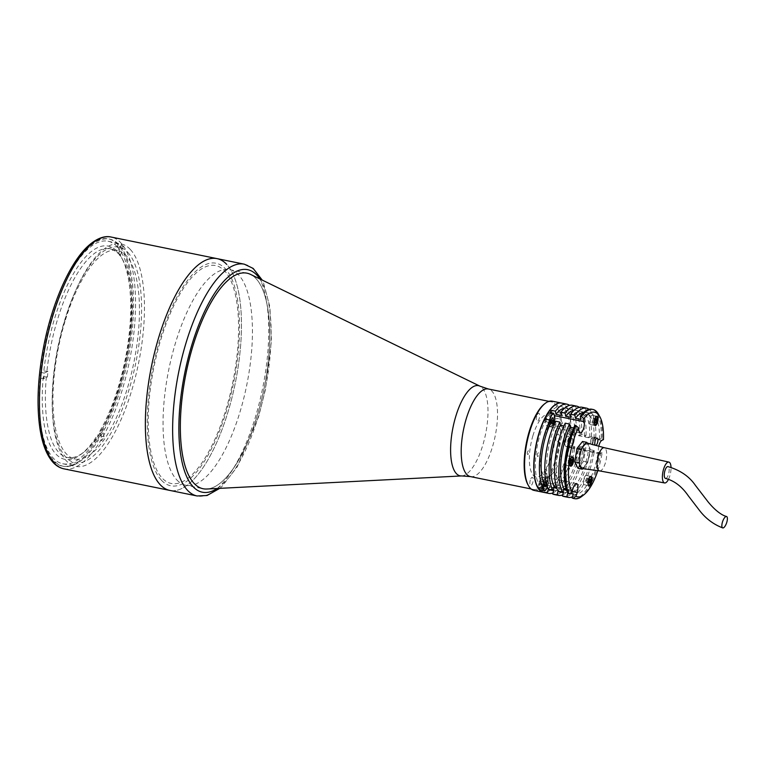 <?xml version="1.0" encoding="UTF-8"?>
<svg xmlns="http://www.w3.org/2000/svg" width="765" height="765" viewBox="0 0 765 765"><rect width="100%" height="100%" fill="white"/><g stroke="black" fill="none" stroke-linecap="round" stroke-linejoin="round"><path stroke-width="0.57" stroke-dasharray="3.83 2.87" d="M127.812 252.402A109.997 39.751 -78.5 0 1 129.17 389.251A109.997 39.751 -78.5 0 1 65.953 457.298A109.997 39.751 -78.5 0 1 64.595 320.449A109.997 39.751 -78.5 0 1 127.812 252.402M528.204 485.182A44.705 16.151 101.5 0 0 529.753 487.267A44.705 16.151 101.5 0 0 533.396 489.428A44.705 16.151 101.5 0 0 556.92 454.295A44.705 16.151 101.5 0 0 554.893 403.977A44.705 16.151 101.5 0 0 551.249 401.816A44.705 16.151 101.5 0 0 544.814 403.691M206.78 489.017A109.997 39.751 101.5 0 0 262.137 397.36A109.997 39.751 101.5 0 0 255.969 278.517A109.997 39.751 101.5 0 0 250.518 274.386M176.811 479.894A109.997 39.751 101.5 0 0 185.78 485.22A109.997 39.751 101.5 0 0 243.643 398.775A109.997 39.751 101.5 0 0 238.68 274.989A109.997 39.751 101.5 0 0 229.71 269.663A109.997 39.751 101.5 0 0 171.848 356.108A109.997 39.751 101.5 0 0 176.811 479.894M217.031 258.627A118.279 42.735 -78.5 0 1 228.133 411.513A118.279 42.735 -78.5 0 1 169.801 490.413A118.279 42.735 101.5 0 0 232.015 397.465A118.279 42.735 101.5 0 0 226.679 264.355M130.26 249.39A113.545 41.033 101.5 0 0 121.004 243.882A113.545 41.033 101.5 0 0 61.276 333.119A113.545 41.033 101.5 0 0 66.402 460.893A113.545 41.033 101.5 0 0 75.659 466.401A113.545 41.033 101.5 0 0 135.386 377.164A113.545 41.033 101.5 0 0 130.26 249.39M117.284 246.741A113.545 41.033 101.5 0 0 108.028 241.243A113.545 41.033 101.5 0 0 48.3 330.47A113.545 41.033 101.5 0 0 53.426 458.254A113.545 41.033 101.5 0 0 62.682 463.753A113.545 41.033 101.5 0 0 122.41 374.525A113.545 41.033 101.5 0 0 117.284 246.741M161.492 480.277A113.545 41.033 101.5 0 0 226.746 410.03A113.545 41.033 101.5 0 0 225.35 268.764A113.545 41.033 101.5 0 0 160.086 339.01A113.545 41.033 101.5 0 0 161.492 480.277M48.004 371.274L43.825 371.073L41.023 372.459L44.265 373.119A115.907 41.884 -78.5 0 0 43.691 378.809L47.43 376.973A106.45 38.47 101.5 0 1 48.004 371.274L44.265 373.119M43.691 378.809L40.449 378.149L43.251 376.772L47.43 376.973M46.349 376.753A106.45 38.47 101.5 0 0 67.387 457.47A106.45 38.47 101.5 0 0 83.662 452.297A106.45 38.47 101.5 0 0 99.584 433.468L97.691 434.769L98.494 439.999L101.735 440.659A115.907 41.884 -78.5 0 0 104.04 436.815L100.798 436.155L99.995 430.925L101.888 429.624L102.969 429.844A106.45 38.47 101.5 0 1 100.664 433.688L99.584 433.468M101.888 429.624A106.45 38.47 101.5 0 0 119.895 386.459A106.45 38.47 101.5 0 0 122.849 259.995A106.45 38.47 101.5 0 0 119.436 254.984L117.944 252.345L119.933 245.728L123.175 246.387L120.516 255.204L119.436 254.984M64.968 321.415A106.45 38.47 101.5 0 0 74.951 459.01A106.45 38.47 101.5 0 0 127.459 387.998A106.45 38.47 101.5 0 0 117.466 250.404A106.45 38.47 101.5 0 0 64.968 321.415M117.695 253.139L118.776 253.358L121.444 244.542L118.202 243.882L116.204 250.49L117.695 253.139A106.45 38.47 101.5 0 0 109.902 248.864A106.45 38.47 101.5 0 0 57.404 319.875A106.45 38.47 101.5 0 0 46.923 371.054M116.204 250.49A108.812 39.321 101.5 0 0 54.544 318.699A108.812 39.321 101.5 0 0 43.825 371.073M99.995 430.925A108.812 39.321 101.5 0 0 121.444 257.48A108.812 39.321 101.5 0 0 117.944 252.345M104.04 436.815L102.969 429.844M100.798 436.155A115.907 41.884 101.5 0 0 119.933 245.728M118.202 243.882A115.907 41.884 101.5 0 0 41.023 372.459M120.516 255.204A106.45 38.47 101.5 0 0 118.776 253.358M121.444 244.542A115.907 41.884 -78.5 0 1 123.175 246.387M100.664 433.688L101.735 440.659M40.449 378.149A115.907 41.884 101.5 0 0 98.494 439.999M43.251 376.772A108.812 39.321 101.5 0 0 81.386 454.056A108.812 39.321 101.5 0 0 97.691 434.769M229.71 269.663L246.98 273.182A109.997 39.751 -78.5 0 1 257.298 415.357A109.997 39.751 -78.5 0 1 203.06 488.739L185.78 485.22M160.784 339.746A111.174 40.172 -78.5 0 1 224.681 270.973A111.174 40.172 -78.5 0 1 226.048 409.294A111.174 40.172 -78.5 0 1 162.151 478.068A111.174 40.172 -78.5 0 1 160.784 339.746M533.989 490.394A45.537 16.457 101.5 0 0 556.451 460.014A45.537 16.457 101.5 0 0 552.177 401.156M543.284 492.287A45.537 16.457 101.5 0 0 565.631 461.888A45.537 16.457 101.5 0 0 561.462 403.05M527.955 484.752A44.705 16.151 101.5 0 0 555.447 459.602A44.705 16.151 101.5 0 0 559.425 414.553A44.705 16.151 101.5 0 0 544.422 403.987M551.909 411.427A1.893 0.689 101.5 0 0 551.938 413.789A1.893 0.689 101.5 0 0 553.028 412.612A1.893 0.689 101.5 0 0 552.999 410.26A1.893 0.689 101.5 0 0 551.909 411.427M545.866 471.603A1.893 0.689 101.5 0 0 545.894 473.956A1.893 0.689 101.5 0 0 546.975 472.78A1.893 0.689 101.5 0 0 546.956 470.427A1.893 0.689 101.5 0 0 545.866 471.603M527.525 452.058A1.893 0.689 101.5 0 0 527.554 454.41A1.893 0.689 101.5 0 0 528.634 453.243A1.893 0.689 101.5 0 0 528.615 450.891A1.893 0.689 101.5 0 0 527.525 452.058M556.289 436.834A4.141 1.492 101.5 0 0 556.337 441.988A4.141 1.492 101.5 0 0 558.718 439.426A4.141 1.492 101.5 0 0 558.66 434.281A4.141 1.492 101.5 0 0 556.289 436.834M536.743 416.017A4.141 1.492 101.5 0 0 536.791 421.161A4.141 1.492 101.5 0 0 539.172 418.608A4.141 1.492 101.5 0 0 539.124 413.454A4.141 1.492 101.5 0 0 536.743 416.017M530.298 480.133A4.141 1.492 101.5 0 0 530.355 485.278A4.141 1.492 101.5 0 0 532.727 482.715A4.141 1.492 101.5 0 0 532.679 477.57A4.141 1.492 101.5 0 0 530.298 480.133M532.947 435.639A31.929 11.542 101.5 0 0 533.348 475.361A31.929 11.542 101.5 0 0 551.699 455.605A31.929 11.542 101.5 0 0 551.307 415.883A31.929 11.542 101.5 0 0 532.947 435.639M561.854 413.454A1.893 0.689 101.5 0 0 561.873 415.816A1.893 0.689 101.5 0 0 562.964 414.64A1.893 0.689 101.5 0 0 562.944 412.287A1.893 0.689 101.5 0 0 561.854 413.454M555.811 473.631A1.893 0.689 101.5 0 0 555.83 475.983A1.893 0.689 101.5 0 0 556.92 474.807A1.893 0.689 101.5 0 0 556.901 472.454A1.893 0.689 101.5 0 0 555.811 473.631M537.47 454.085A1.893 0.689 101.5 0 0 537.489 456.437A1.893 0.689 101.5 0 0 538.579 455.271A1.893 0.689 101.5 0 0 538.56 452.918A1.893 0.689 101.5 0 0 537.47 454.085M543.59 438.402A29.567 10.681 101.5 0 0 543.953 475.189A29.567 10.681 101.5 0 0 560.946 456.896A29.567 10.681 101.5 0 0 560.582 420.109A29.567 10.681 101.5 0 0 543.59 438.402M566.224 438.861A4.141 1.492 101.5 0 0 566.282 444.016A4.141 1.492 101.5 0 0 568.653 441.453A4.141 1.492 101.5 0 0 568.605 436.299A4.141 1.492 101.5 0 0 566.224 438.861M546.688 418.044A4.141 1.492 101.5 0 0 546.736 423.188A4.141 1.492 101.5 0 0 549.117 420.626A4.141 1.492 101.5 0 0 549.06 415.481A4.141 1.492 101.5 0 0 546.688 418.044M540.243 482.151A4.141 1.492 101.5 0 0 540.291 487.305A4.141 1.492 101.5 0 0 542.672 484.742A4.141 1.492 101.5 0 0 542.624 479.598A4.141 1.492 101.5 0 0 540.243 482.151M542.557 481.644L539.096 480.936L538.388 483.289L541.84 483.996L542.557 481.644M546.564 489.026L543.102 488.319L543.819 485.966L547.271 486.674L546.564 489.026M592.397 440.391A2.362 0.851 101.5 0 0 592.426 443.327A2.362 0.851 101.5 0 0 593.793 441.864A2.362 0.851 101.5 0 0 593.755 438.928A2.362 0.851 101.5 0 0 592.397 440.391M553.793 414.037L554.032 415.577A6.856 2.477 -78.5 0 1 553.372 422.184A6.856 2.477 -78.5 0 1 549.987 426.765A6.856 2.477 -78.5 0 1 548.677 424.499L548.323 422.213L545.082 421.553A42.104 15.214 101.5 0 0 538.79 484.235L537.814 487.477M574.945 425.158L575.433 428.333A41.281 14.918 101.5 0 0 570.623 440.946A41.281 14.918 101.5 0 0 569.275 489.619L568.07 493.645M575.433 428.333L573.645 427.97M565.22 423.179L565.708 426.354A41.281 14.918 101.5 0 0 560.898 438.967A41.281 14.918 101.5 0 0 559.55 487.64L558.345 491.656M565.708 426.354L563.92 425.99M555.495 421.199L555.983 424.374A41.281 14.918 101.5 0 0 551.173 436.987A41.281 14.918 101.5 0 0 549.825 485.66L548.62 489.677M555.983 424.374L554.195 424.011M572.421 496.839A45.537 16.457 101.5 0 0 590.704 466.994A45.537 16.457 101.5 0 0 594.443 450.595L590.121 449.715A45.537 16.457 101.5 0 1 586.382 466.115A45.537 16.457 101.5 0 1 563.92 496.495M562.696 494.859A45.537 16.457 101.5 0 0 580.979 465.015A45.537 16.457 101.5 0 0 584.718 448.606L580.396 447.726A45.537 16.457 101.5 0 1 576.657 464.135A45.537 16.457 101.5 0 1 554.195 494.515M552.971 492.88A45.537 16.457 101.5 0 0 571.254 463.035A45.537 16.457 101.5 0 0 574.993 446.626L569.59 445.526A45.537 16.457 -78.5 0 1 565.851 461.936A45.537 16.457 -78.5 0 1 543.389 492.306M568.376 462.06A4.733 1.712 101.5 0 0 567.926 455.94A4.733 1.712 101.5 0 0 565.593 459.096A4.733 1.712 101.5 0 0 566.043 465.216A4.733 1.712 101.5 0 0 568.376 462.06M586.717 481.596A4.733 1.712 101.5 0 0 586.267 475.486A4.733 1.712 101.5 0 0 583.934 478.641A4.733 1.712 101.5 0 0 584.384 484.752A4.733 1.712 101.5 0 0 586.717 481.596M592.76 421.429A4.733 1.712 101.5 0 0 592.311 415.319A4.733 1.712 101.5 0 0 589.978 418.474A4.733 1.712 101.5 0 0 590.427 424.585A4.733 1.712 101.5 0 0 592.76 421.429M590.905 439.722A3.787 1.367 -78.5 0 1 592.77 437.197A3.787 1.367 -78.5 0 1 593.124 442.094A3.787 1.367 -78.5 0 1 591.259 444.618A3.787 1.367 -78.5 0 1 590.905 439.722M597.819 470.666A43.175 15.596 101.5 0 0 598.651 468.017A43.175 15.596 101.5 0 0 602.141 452.823L600.927 451.914A45.537 16.457 -78.5 0 1 597.188 468.323A45.537 16.457 -78.5 0 1 581.687 496.485M573.645 498.474A45.537 16.457 101.5 0 0 596.107 468.103A45.537 16.457 101.5 0 0 599.846 451.694L600.927 451.914M598.45 414.219A45.537 16.457 -78.5 0 1 602.256 438.699L601.175 438.479A45.537 16.457 101.5 0 0 591.833 409.237M602.256 438.699L603.47 439.607M595.199 445.23A3.787 1.367 101.5 0 0 595.581 445.498A3.787 1.367 101.5 0 0 595.964 445.44M602.141 452.823L600.496 453.635A6.856 2.477 -78.5 0 1 599.789 453.75A6.856 2.477 -78.5 0 1 598.794 446.215M579.373 463.112L580.645 463.026A2.362 0.851 101.5 0 0 581.821 461.094A9.582 3.462 101.5 0 0 583.944 448.357A2.362 0.851 101.5 0 0 583.399 446.531L579.88 446.77A2.362 0.851 101.5 0 0 578.703 448.701A9.582 3.462 101.5 0 0 576.571 461.438A2.362 0.851 101.5 0 0 577.126 463.265L579.239 463.121M542.289 490.26L542.815 488.529A42.104 15.214 101.5 0 0 568.223 446.205L571.465 446.865L570.241 447.468A6.856 2.477 -78.5 0 1 569.533 447.582A6.856 2.477 -78.5 0 1 568.309 441.29A6.856 2.477 -78.5 0 1 571.56 434.252L572.794 433.65L569.552 432.99A42.104 15.214 101.5 0 0 550.437 412.631M594.443 450.595L592.741 451.436L598.144 452.536L599.846 451.694M584.718 448.606L583.016 449.447L588.419 450.547L590.121 449.715M574.993 446.626L573.291 447.468L578.694 448.567L580.396 447.726M568.223 446.205L569.59 445.526M553.162 489.81L548.352 489.179M548.457 488.854A41.281 14.918 101.5 0 0 549.643 489.237A41.281 14.918 101.5 0 0 573.291 447.468M553.86 489.954A41.281 14.918 101.5 0 0 555.046 490.336A41.281 14.918 101.5 0 0 578.694 448.567M562.887 491.79L558.077 491.159M558.182 490.834A41.281 14.918 101.5 0 0 559.368 491.226A41.281 14.918 101.5 0 0 583.016 449.447M563.585 491.933A41.281 14.918 101.5 0 0 564.771 492.325A41.281 14.918 101.5 0 0 588.419 450.547M570.097 493.262L567.802 493.148M567.907 492.813A41.281 14.918 101.5 0 0 569.093 493.205A41.281 14.918 101.5 0 0 592.741 451.436M573.31 493.913A41.281 14.918 101.5 0 0 574.496 494.305A41.281 14.918 101.5 0 0 598.144 452.536M538.79 484.235L542.031 484.905L542.901 482.007A6.856 2.477 -78.5 0 1 546.287 477.437A6.856 2.477 -78.5 0 1 546.927 486.301L546.057 489.189L542.815 488.529M566.177 488.988L569.275 489.619M556.451 487.009L559.55 487.64M546.726 485.029L549.825 485.66M544.69 419L545.082 421.553M561.577 403.069A45.537 16.457 -78.5 0 1 570.919 432.311L569.552 432.99M601.175 438.479L599.473 439.32L594.07 438.221L595.772 437.379L591.45 436.499L589.748 437.341L584.345 436.241L586.047 435.4L581.725 434.52L580.023 435.361L574.62 434.252L576.322 433.42A45.537 16.457 101.5 0 0 569.552 405.354M576.322 433.42L570.919 432.311M574.62 434.252A41.281 14.918 101.5 0 0 566.129 408.347A41.281 14.918 101.5 0 0 564.494 408.261M580.023 435.361A41.281 14.918 101.5 0 0 571.531 409.447A41.281 14.918 101.5 0 0 561.338 415.452M581.725 434.52A45.537 16.457 101.5 0 0 572.383 405.278M586.047 435.4A45.537 16.457 101.5 0 0 579.277 407.334M584.345 436.241A41.281 14.918 101.5 0 0 575.854 410.327A41.281 14.918 101.5 0 0 574.219 410.241M589.748 437.341A41.281 14.918 101.5 0 0 581.257 411.427A41.281 14.918 101.5 0 0 571.063 417.432M591.45 436.499A45.537 16.457 101.5 0 0 582.108 407.257M595.772 437.379A45.537 16.457 101.5 0 0 589.002 409.323M594.07 438.221A41.281 14.918 101.5 0 0 585.579 412.306A41.281 14.918 101.5 0 0 583.944 412.23M599.473 439.32A41.281 14.918 101.5 0 0 590.982 413.416A41.281 14.918 101.5 0 0 580.788 419.421M581.869 448.644L586.248 443.088M584.058 445.861A11.829 4.274 -78.5 0 1 588.457 445.574L590.102 448.778L585.78 447.898L583.542 461.314L578.024 468.314M587.157 443.031L588.457 445.574M590.102 448.778L588.983 455.491A11.829 4.274 -78.5 0 1 585.101 465.694L582.787 468.639M588.983 455.491L587.864 462.194L585.101 465.694A11.829 4.274 -78.5 0 1 580.702 465.981L579.401 463.437M582.002 468.534L580.702 465.981M587.864 462.194L583.542 461.314M579.296 461.391L581.075 450.748M582.5 441.482L585.78 447.898M599.578 470.905L599.617 470.905A11.829 4.274 101.5 0 0 599.932 470.915A11.829 4.274 101.5 0 0 606.148 459.727A11.829 4.274 101.5 0 0 604.331 447.735L604.302 447.726M582.098 468.543A13.015 4.705 101.5 0 0 582.452 468.553A13.015 4.705 101.5 0 0 589.279 456.246A13.015 4.705 101.5 0 0 587.29 443.059M668.543 479.196A10.643 3.844 101.5 0 0 671.029 467.405M665.722 478.441A6.034 2.18 101.5 0 0 668.897 472.674A6.034 2.18 101.5 0 0 667.922 466.602M590.943 477.159A4.494 1.626 -78.5 0 1 590.752 482.361A4.494 1.626 -78.5 0 1 589.337 485.048M588.534 485.364L588.648 485.373A4.494 1.626 -78.5 0 1 588.534 485.364A4.494 1.626 -78.5 0 1 588.113 479.55A4.494 1.626 -78.5 0 1 590.331 476.557A4.494 1.626 -78.5 0 1 590.437 476.585L590.331 476.557M589.05 482.964L586.889 482.524L588.964 482.371M587.721 482.113L588.323 480.152L589.146 480.315M589.404 479.445L587.243 479.005L590.236 479.033M588.075 478.594L588.323 480.152M586.889 482.524L586.65 480.975L588.811 481.415M588.027 481.128A1.826 0.66 101.5 0 0 588.132 479.091A1.826 0.66 101.5 0 0 587.319 479.148A1.826 0.66 101.5 0 0 586.946 479.99A1.826 0.66 101.5 0 0 586.784 481.797A1.826 0.66 101.5 0 0 588.027 481.128M595.103 422.796L592.942 422.357L595.007 422.194M595.457 419.277L593.296 418.838L594.128 418.426L596.289 418.866M594.128 418.426L594.367 419.975L595.189 420.148M596.107 416.724A4.255 1.54 101.5 0 0 594.443 419.497A4.255 1.54 101.5 0 0 594.472 424.776M592.942 422.357L592.703 420.798L594.864 421.238M572.602 457.613A4.494 1.626 -78.5 0 1 572.411 462.825A4.494 1.626 -78.5 0 1 570.996 465.503M570.193 465.818L570.308 465.837A4.494 1.626 -78.5 0 1 570.193 465.818A4.494 1.626 -78.5 0 1 569.772 460.014A4.494 1.626 -78.5 0 1 571.99 457.011A4.494 1.626 -78.5 0 1 572.096 457.049M570.709 463.427L568.548 462.988L570.623 462.825M571.063 459.908L568.902 459.469L571.895 459.497M569.734 459.057L569.982 460.607L570.805 460.779M568.902 459.469L568.309 461.429L570.47 461.869M568.548 462.988L568.309 461.429M569.686 461.591A1.826 0.66 101.5 0 0 569.791 459.555A1.826 0.66 101.5 0 0 568.978 459.602A1.826 0.66 101.5 0 0 568.605 460.444A1.826 0.66 101.5 0 0 568.443 462.261A1.826 0.66 101.5 0 0 569.686 461.591M545.541 419.172A6.503 2.352 101.5 0 0 546.602 425.713A6.503 2.352 101.5 0 0 550.169 419.975A6.503 2.352 101.5 0 0 549.194 412.957M551.249 422.395L552.206 422.663M549.136 422.041L550.102 419.861L551.269 420.1M565.498 446.072A6.503 2.352 101.5 0 0 566.148 446.531A6.503 2.352 101.5 0 0 569.514 441.625A6.503 2.352 101.5 0 0 569.39 434.243A6.503 2.352 101.5 0 0 568.739 433.784A6.503 2.352 101.5 0 0 565.373 438.689A6.503 2.352 101.5 0 0 565.498 446.072M567.64 440.774L568.452 438.288L571.522 438.919L570.709 441.395L570.948 443.518L567.879 442.897L567.64 440.774L570.709 441.395M568.452 438.288L569.514 437.934L569.753 440.057L568.94 442.533L567.879 442.897M571.522 438.919L572.583 438.555L572.822 440.678L572.01 443.165L570.948 443.518M540.157 489.82A6.503 2.352 101.5 0 0 542.595 487.496A6.503 2.352 101.5 0 0 544.097 480.927A6.503 2.352 101.5 0 0 542.758 477.073A6.503 2.352 101.5 0 0 540.319 479.406A6.503 2.352 101.5 0 0 538.923 487.697M544.823 484.637L545.302 482.629L542.232 482.007L541.601 484.656L544.67 485.278M546.411 481.682L546.889 483.384L543.819 482.753L543.341 481.061L546.411 481.682L545.302 482.629M543.341 481.061L542.232 482.007M546.889 483.384L546.506 484.981M543.819 482.753L543.188 485.402L544.795 485.737M470.427 476.595A44.705 16.151 101.5 0 0 493.951 441.462A44.705 16.151 101.5 0 0 491.933 391.154A44.705 16.151 101.5 0 0 488.29 388.983M461.658 475.935A46.005 16.629 101.5 0 0 484.809 437.599A46.005 16.629 101.5 0 0 482.237 387.893A46.005 16.629 101.5 0 0 479.951 386.162M63.897 468.83A118.279 42.735 101.5 0 0 126.12 375.883A118.279 42.735 101.5 0 0 120.774 242.782A118.279 42.735 101.5 0 0 111.135 237.045M52.766 460.454A115.907 41.884 101.5 0 0 119.378 388.754A115.907 41.884 101.5 0 0 117.953 244.542A115.907 41.884 101.5 0 0 51.332 316.251A115.907 41.884 101.5 0 0 52.766 460.454M244.312 264.183A118.279 42.735 -78.5 0 1 255.414 417.068A118.279 42.735 -78.5 0 1 197.074 495.969M259.899 278.957A113.545 41.033 -78.5 0 1 258.341 416.466A113.545 41.033 -78.5 0 1 217.203 488.481M578.933 430.666L548.677 424.499M600.496 453.635L570.241 447.468M601.826 440.42L571.56 434.252M572.172 491.446L566.607 490.308M563.528 489.686L556.882 488.328M553.803 487.697L546.927 486.301M573.157 488.175L542.901 482.007M554.615 415.701L554.032 415.577M590.064 476.901A4.255 1.54 101.5 0 0 588.4 479.665A4.255 1.54 101.5 0 0 588.428 484.943M571.723 457.355A4.255 1.54 101.5 0 0 570.059 460.128A4.255 1.54 101.5 0 0 570.088 465.397M549.643 420.004A6.503 2.352 101.5 0 0 550.704 426.545A6.503 2.352 101.5 0 0 554.271 420.817A6.503 2.352 101.5 0 0 554.166 414.611M549.939 420.061A6.273 2.266 101.5 0 0 550.446 426.048A6.273 2.266 101.5 0 0 553.439 423.858M569.6 446.913A6.503 2.352 101.5 0 0 570.25 447.372A6.503 2.352 101.5 0 0 573.616 442.457A6.503 2.352 101.5 0 0 573.501 435.084A6.503 2.352 101.5 0 0 572.851 434.625A6.503 2.352 101.5 0 0 569.476 439.531A6.503 2.352 101.5 0 0 569.6 446.913M569.887 446.741A6.273 2.266 101.5 0 0 573.482 443.375A6.273 2.266 101.5 0 0 573.645 435.342A6.273 2.266 101.5 0 0 570.04 438.708A6.273 2.266 101.5 0 0 569.887 446.741M545.369 490.25A6.503 2.352 101.5 0 0 546.698 488.338A6.503 2.352 101.5 0 0 548.209 481.768A6.503 2.352 101.5 0 0 546.86 477.915A6.503 2.352 101.5 0 0 544.422 480.238A6.503 2.352 101.5 0 0 543.026 488.539M547.386 486.989A6.273 2.266 101.5 0 0 547.931 479.129A6.273 2.266 101.5 0 0 544.68 480.43A6.273 2.266 101.5 0 0 543.313 488.252M531.092 488.959L533.396 489.428M548.945 401.348L551.249 401.816M108.028 241.243L121.004 243.882M62.682 463.753L75.659 466.401M67.387 457.47L74.951 459.01M122.849 259.995L121.444 257.48M109.902 248.864L117.466 250.404M83.662 452.297L81.386 454.056M219.765 488.347L222.127 486.234L237.198 466.889L258.551 416.954L265.551 389.117L271.441 340.655L269.882 306.87L263.59 283.031L262.204 280.076M580.243 432.923L549.987 426.765M567.926 455.94L572.679 456.915M586.267 475.486L591.02 476.452M592.311 415.319L597.073 416.284M597.092 438.077L592.77 437.197M595.581 445.498L591.259 444.618M590.427 424.585L595.18 425.55M584.384 484.752L589.136 485.727M566.043 465.216L570.795 466.181M599.789 453.75L581.333 449.992M581.199 449.963L569.533 447.582M549.643 489.237L553.124 489.944M553.812 490.088L555.046 490.336M559.368 491.226L562.849 491.933M563.537 492.067L564.771 492.325M569.093 493.205L569.925 493.368M573.262 494.056L574.496 494.305M576.542 483.595L546.287 477.437M566.129 408.347L571.531 409.447M575.854 410.327L581.257 411.427M585.579 412.306L590.982 413.416M586.784 481.797L586.526 480.363L587.319 479.148M568.443 462.261L568.185 460.826L568.978 459.602M546.602 425.713L551.106 426.554L553.458 423.858M566.148 446.531L570.25 447.372C570.642 447.869 571.465 447.181 572.717 445.287C574.477 441.099 574.783 437.723 573.616 435.151L568.739 433.784M542.758 477.073L546.86 477.915L547.396 487.018"/><path stroke-width="1.15" d="M461.658 475.935A46.005 16.629 101.5 0 1 456.361 473.592A46.005 16.629 101.5 0 1 454.812 419.765A46.005 16.629 101.5 0 1 479.951 386.162L250.518 274.386A109.997 39.751 101.5 0 0 246.999 273.182A109.997 39.751 101.5 0 0 189.137 359.627A109.997 39.751 101.5 0 0 194.109 483.413A109.997 39.751 101.5 0 0 203.069 488.739A109.997 39.751 101.5 0 0 206.78 489.017L461.658 475.935L470.427 476.595L531.092 488.959M544.814 403.691A44.705 16.151 101.5 0 0 526.492 442.399A44.705 16.151 101.5 0 0 528.204 485.182M160.162 484.685A118.279 42.735 101.5 0 0 169.801 490.413A118.279 42.735 -78.5 0 1 158.699 337.528A118.279 42.735 -78.5 0 1 217.031 258.627A118.279 42.735 101.5 0 0 154.817 351.575A118.279 42.735 101.5 0 0 160.162 484.685M226.679 264.355A118.279 42.735 101.5 0 0 217.031 258.627L111.135 237.045A118.279 42.735 101.5 0 0 48.912 329.992A118.279 42.735 101.5 0 0 54.258 463.102A118.279 42.735 101.5 0 0 63.897 468.83L197.074 495.969A118.279 42.735 -78.5 0 1 185.971 343.083A118.279 42.735 -78.5 0 1 244.312 264.183L217.031 258.627M203.05 488.739L203.069 488.739A109.997 39.751 -78.5 0 1 192.723 346.555A109.997 39.751 -78.5 0 1 246.99 273.182L246.999 273.182M561.462 403.05A45.537 16.457 101.5 0 0 561.357 403.031L552.177 401.156A45.537 16.457 101.5 0 0 545.216 403.375A45.537 16.457 101.5 0 0 529.715 431.536A45.537 16.457 101.5 0 0 528.452 485.632A45.537 16.457 101.5 0 0 533.989 490.394L543.169 492.268A45.537 16.457 101.5 0 0 543.284 492.287M561.357 403.031A45.537 16.457 101.5 0 0 538.895 433.411A45.537 16.457 101.5 0 0 543.169 492.268M545.216 403.375L544.422 403.987A44.705 16.151 101.5 0 0 529.198 431.642A44.705 16.151 101.5 0 0 527.955 484.752L528.452 485.632M598.794 446.215A6.856 2.477 -78.5 0 1 601.826 440.42L603.47 439.607A43.175 15.596 101.5 0 0 599.856 416.734A43.175 15.596 101.5 0 0 583.819 418.665L584.288 421.745A6.856 2.477 -78.5 0 1 583.628 428.352A6.856 2.477 -78.5 0 1 580.243 432.923A6.856 2.477 -78.5 0 1 578.933 430.666L578.464 427.587A43.175 15.596 101.5 0 0 571.981 492.067L569.15 493.865L568.07 493.645A45.537 16.457 101.5 0 1 574.945 425.158L578.464 427.587M573.645 427.97L570.03 427.233A41.281 14.918 101.5 0 0 565.22 439.846A41.281 14.918 101.5 0 0 563.872 488.519L566.177 488.988M563.92 425.99L560.305 425.254A41.281 14.918 101.5 0 0 555.495 437.867A41.281 14.918 101.5 0 0 554.147 486.54L556.451 487.009M554.195 424.011L550.58 423.274A41.281 14.918 101.5 0 0 545.77 435.887A41.281 14.918 101.5 0 0 544.422 484.561L546.726 485.029M573.128 463.026A4.733 1.712 101.5 0 0 572.679 456.915A4.733 1.712 101.5 0 0 570.346 460.071A4.733 1.712 101.5 0 0 570.795 466.181A4.733 1.712 101.5 0 0 573.128 463.026M591.469 482.572A4.733 1.712 101.5 0 0 591.02 476.452A4.733 1.712 101.5 0 0 588.687 479.607A4.733 1.712 101.5 0 0 589.136 485.727A4.733 1.712 101.5 0 0 591.469 482.572M597.513 422.395A4.733 1.712 101.5 0 0 597.073 416.284A4.733 1.712 101.5 0 0 594.74 419.44A4.733 1.712 101.5 0 0 595.18 425.55A4.733 1.712 101.5 0 0 597.513 422.395M595.964 445.44A3.787 1.367 101.5 0 0 597.446 442.973A3.787 1.367 101.5 0 0 597.092 438.077A3.787 1.367 101.5 0 0 595.227 440.602A3.787 1.367 101.5 0 0 595.199 445.23M569.15 493.865A45.537 16.457 -78.5 0 1 576.026 425.378M592.913 409.457L591.833 409.237A45.537 16.457 101.5 0 0 580.3 416.236L581.381 416.456A45.537 16.457 -78.5 0 1 592.913 409.457A45.537 16.457 -78.5 0 1 598.45 414.219L599.856 416.734M583.819 418.665L581.381 416.456M573.176 498.149L576.007 496.361A43.175 15.596 101.5 0 0 583.963 494.716L581.687 496.485A45.537 16.457 -78.5 0 1 574.725 498.694A45.537 16.457 -78.5 0 1 573.176 498.149L572.096 497.929A45.537 16.457 101.5 0 0 573.645 498.474L574.725 498.694M583.963 494.716A43.175 15.596 101.5 0 0 597.819 470.666M571.981 492.067L573.157 488.175A6.856 2.477 -78.5 0 1 576.542 483.595A6.856 2.477 -78.5 0 1 577.183 492.469L576.007 496.361M548.352 489.179L547.243 492.87A45.537 16.457 101.5 0 0 548.792 493.415L543.389 492.306A45.537 16.457 -78.5 0 1 541.84 491.761L542.289 490.26M548.792 493.415A45.537 16.457 101.5 0 0 552.971 492.88M547.243 492.87L541.84 491.761M558.077 491.159L556.968 494.85L552.646 493.97L553.86 489.954L553.162 489.81M552.646 493.97A45.537 16.457 101.5 0 0 554.195 494.515L558.517 495.395A45.537 16.457 101.5 0 0 562.696 494.859M556.968 494.85A45.537 16.457 101.5 0 0 558.517 495.395M567.802 493.148L566.693 496.829L562.371 495.95L563.585 491.933L562.887 491.79M562.371 495.95A45.537 16.457 101.5 0 0 563.92 496.495L568.242 497.374A45.537 16.457 101.5 0 0 572.421 496.839M566.693 496.829A45.537 16.457 101.5 0 0 568.242 497.374M572.096 497.929L573.31 493.913L570.097 493.262M570.03 427.233L569.543 424.059A45.537 16.457 101.5 0 0 562.667 492.536L563.872 488.519M562.667 492.536L558.345 491.656A45.537 16.457 101.5 0 1 565.22 423.179L569.543 424.059M560.305 425.254L559.817 422.079A45.537 16.457 101.5 0 0 552.942 490.556L554.147 486.54M552.942 490.556L548.62 489.677A45.537 16.457 101.5 0 1 555.495 421.199L559.817 422.079M550.58 423.274L550.092 420.1A45.537 16.457 101.5 0 0 543.217 488.577L544.422 484.561M543.217 488.577L537.814 487.477A45.537 16.457 -78.5 0 1 544.69 419L550.092 420.1M553.793 414.037L553.678 413.291L550.437 412.631L550.045 410.078A45.537 16.457 -78.5 0 1 561.577 403.069L566.98 404.178A45.537 16.457 101.5 0 0 555.447 411.178L550.045 410.078M569.552 405.354A45.537 16.457 101.5 0 0 566.98 404.178M555.447 411.178L555.935 414.353L561.338 415.452L560.85 412.278A45.537 16.457 101.5 0 1 572.383 405.278L576.705 406.158A45.537 16.457 101.5 0 0 565.172 413.157L560.85 412.278M564.494 408.261A41.281 14.918 101.5 0 0 555.935 414.353M579.277 407.334A45.537 16.457 101.5 0 0 576.705 406.158M565.172 413.157L565.66 416.332L571.063 417.432L570.575 414.257A45.537 16.457 101.5 0 1 582.108 407.257L586.43 408.137A45.537 16.457 101.5 0 0 574.898 415.137L570.575 414.257M574.219 410.241A41.281 14.918 101.5 0 0 565.66 416.332M589.002 409.323A45.537 16.457 101.5 0 0 586.43 408.137M574.898 415.137L575.385 418.312L580.788 419.421L580.3 416.236M583.944 412.23A41.281 14.918 101.5 0 0 575.385 418.312M586.248 443.088L586.822 442.361L587.157 443.031M582.787 468.639L582.347 469.194L582.002 468.534M582.347 469.194L578.024 468.314L574.745 461.897L576.982 448.481L582.5 441.482L586.822 442.361M579.401 463.437L579.067 462.777L574.745 461.897M581.075 450.748L581.304 449.361L576.982 448.481M579.067 462.777L579.296 461.391M581.304 449.361L581.869 448.644M726.54 516.48A6.034 2.104 -71.3 0 1 726.75 522.447A6.034 2.104 -71.3 0 1 722.992 527.955A6.034 2.104 -71.3 0 1 722.676 527.907A6.034 2.104 -71.3 0 1 722.504 521.921A6.034 2.104 -71.3 0 1 726.253 516.452A6.034 2.104 -71.3 0 1 726.54 516.48C722.361 515.543 715.371 510.934 707.835 501.553L695.471 485.45C689.294 476.413 680.114 470.131 667.922 466.602A6.034 2.18 101.5 0 0 667.702 466.593A6.034 2.18 101.5 0 0 664.517 472.397A6.034 2.18 101.5 0 0 665.521 478.431A6.034 2.18 101.5 0 0 665.722 478.441M671.029 467.405A10.643 3.844 101.5 0 0 668.859 462.089A10.643 3.844 101.5 0 0 668.457 462.06A10.643 3.844 101.5 0 0 662.834 472.292A10.643 3.844 101.5 0 0 664.613 482.954A10.643 3.844 101.5 0 0 664.967 482.973A10.643 3.844 101.5 0 0 668.543 479.196M604.331 447.735A11.829 4.274 101.5 0 0 604.264 447.716A11.829 4.274 101.5 0 0 603.815 447.688A11.829 4.274 101.5 0 0 597.57 459.057A11.829 4.274 101.5 0 0 599.54 470.896A11.829 4.274 101.5 0 0 599.617 470.905M604.302 447.726L587.29 443.059A13.015 4.705 101.5 0 0 586.717 443.002A13.015 4.705 101.5 0 0 579.822 455.624A13.015 4.705 101.5 0 0 582.098 468.543L599.578 470.905M589.337 485.048A4.494 1.626 -78.5 0 1 588.648 485.373M590.437 476.585A4.494 1.626 -78.5 0 1 590.943 477.159M590.484 480.592L590.236 479.033L589.404 479.445L589.05 482.964L589.882 482.552L590.484 480.592L589.146 480.315M588.964 482.371L589.882 482.552M595.103 422.796L595.935 422.385L596.528 420.425L596.289 418.866L595.457 419.277L594.864 421.238L595.103 422.796M595.007 422.194L595.935 422.385M595.189 420.148L596.528 420.425M594.472 424.776A4.255 1.54 101.5 0 0 596.939 422.165A4.255 1.54 101.5 0 0 596.107 416.724M570.996 465.503A4.494 1.626 -78.5 0 1 570.308 465.828M572.096 457.049A4.494 1.626 -78.5 0 1 572.602 457.613M570.709 463.427L571.541 463.016L572.144 461.046L571.895 459.497L571.063 459.908L570.47 461.869L570.709 463.427M570.623 462.825L571.541 463.016M570.805 460.779L572.144 461.046M554.166 414.611A6.503 2.352 101.5 0 0 553.305 413.798L549.194 412.957A6.503 2.352 101.5 0 0 545.627 418.694A6.503 2.352 101.5 0 0 545.541 419.172M552.206 422.663L551.249 422.395L551.269 419.947L552.244 417.767L553.191 418.034L553.172 420.482L552.206 422.663M551.269 420.1L553.172 420.482M538.923 487.697A6.503 2.352 101.5 0 0 540.157 489.82L544.259 490.661A6.503 2.352 101.5 0 0 545.369 490.25M546.506 484.981L545.149 486.98L544.823 484.637M544.795 485.737L546.258 486.033M479.951 386.162L488.29 388.983A44.705 16.151 101.5 0 0 464.766 424.116A44.705 16.151 101.5 0 0 466.784 474.434A44.705 16.151 101.5 0 0 470.427 476.595M217.203 488.481A113.545 41.033 -78.5 0 1 181.181 457.68A113.545 41.033 -78.5 0 1 191.68 345.445A113.545 41.033 -78.5 0 1 259.899 278.957M577.183 492.469L572.172 491.446M566.607 490.308L563.528 489.686M556.882 488.328L553.803 487.697M584.288 421.745L554.615 415.701M588.428 484.943A4.255 1.54 101.5 0 0 590.896 482.332A4.255 1.54 101.5 0 0 590.064 476.901M570.088 465.397A4.255 1.54 101.5 0 0 572.555 462.787A4.255 1.54 101.5 0 0 571.723 457.355M553.458 423.858L554.424 420.836C555.103 416.667 554.73 414.314 553.305 413.798A6.503 2.352 101.5 0 0 549.739 419.536A6.503 2.352 101.5 0 0 549.643 420.004M553.439 423.858A6.273 2.266 101.5 0 0 554.405 420.836A6.273 2.266 101.5 0 0 553.535 414.085A6.273 2.266 101.5 0 0 550.035 419.603A6.273 2.266 101.5 0 0 549.939 420.061M543.026 488.539A6.503 2.352 101.5 0 0 544.259 490.661C544.594 491.293 545.464 490.499 546.87 488.29L547.396 487.018M543.313 488.252A6.273 2.266 101.5 0 0 546.879 488.233A6.273 2.266 101.5 0 0 547.386 486.989M488.29 388.983L548.945 401.348M63.897 468.83C59.9 467.979 56.333 465.875 53.196 462.519C46.665 455.338 42.228 443.901 39.866 428.209C36.462 404.025 37.848 376.189 44.035 344.719C52.498 302.099 69.988 262.538 88.032 246.091C98.79 236.414 106.718 235.926 111.135 237.045M262.204 280.076L253.177 268.419L244.312 264.183M219.765 488.347L207.066 495.5L197.074 495.969M553.124 489.944L553.812 490.088M562.849 491.933L563.537 492.067M569.925 493.368L573.262 494.056M665.521 478.431C674.309 480.726 681.883 486.502 688.251 495.749L699.401 510.303C705.626 518.46 713.382 524.331 722.676 527.907M664.613 482.954L599.54 470.896M668.859 462.089L604.264 447.716M588.534 485.364C588.754 486.224 589.547 485.22 590.905 482.361C591.661 479.081 591.469 477.15 590.331 476.557M570.193 465.818C570.413 466.679 571.206 465.684 572.564 462.815C573.32 459.536 573.128 457.604 571.99 457.011"/></g></svg>
